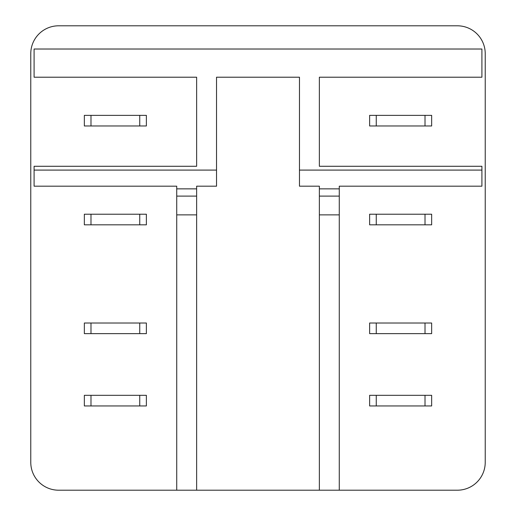 <?xml version="1.0" encoding="UTF-8"?>
<svg xmlns="http://www.w3.org/2000/svg" width="516" height="516" viewBox="0 0 516 516"><rect width="100%" height="100%" fill="white"/><g stroke="black" fill="none" stroke-linecap="round" stroke-linejoin="round"><path stroke-width="0.77" d="M176.73 196.112L176.73 188.862L196.635 188.862L196.635 214.875L176.73 214.875L176.73 196.112L196.635 196.112M339.27 196.112L339.27 214.875L319.365 214.875L319.365 196.112L339.27 196.112L339.27 188.862L319.365 188.862L319.365 186.186L299.467 186.186L299.467 77.213L216.533 77.213L216.533 186.186L196.635 186.186L196.635 188.862M319.365 196.112L319.365 188.862M176.73 188.862L176.73 186.186L34.095 186.186L34.095 166.281L196.635 166.281L196.635 77.213L34.095 77.213L34.095 49.02L481.905 49.02L481.905 77.213L319.365 77.213L319.365 166.281L481.905 166.281L481.905 186.186L339.27 186.186L339.27 188.862M90.984 125.975L84.347 125.975L84.347 115.365L90.984 115.365L90.984 125.975L139.746 125.975L139.746 115.365L146.376 115.365L146.376 125.975L139.746 125.975M90.984 115.365L139.746 115.365M376.254 125.975L369.624 125.975L369.624 115.365L376.254 115.365L376.254 125.975L425.016 125.975L425.016 115.365L431.653 115.365L431.653 125.975L425.016 125.975M376.254 115.365L425.016 115.365M90.984 224.828L84.347 224.828L84.347 214.211L90.984 214.211L90.984 224.828L139.746 224.828L139.746 214.211L146.376 214.211L146.376 224.828L139.746 224.828M90.984 214.211L139.746 214.211M376.254 224.828L369.624 224.828L369.624 214.211L376.254 214.211L376.254 224.828L425.016 224.828L425.016 214.211L431.653 214.211L431.653 224.828L425.016 224.828M376.254 214.211L425.016 214.211M90.984 333.633L84.347 333.633L84.347 323.016L90.984 323.016L90.984 333.633L139.746 333.633L139.746 323.016L146.376 323.016L146.376 333.633L139.746 333.633M90.984 323.016L139.746 323.016M376.254 333.633L369.624 333.633L369.624 323.016L376.254 323.016L376.254 333.633L425.016 333.633L425.016 323.016L431.653 323.016L431.653 333.633L425.016 333.633M376.254 323.016L425.016 323.016M90.984 405.944L84.347 405.944L84.347 395.327L90.984 395.327L90.984 405.944L139.746 405.944L139.746 395.327L146.376 395.327L146.376 405.944L139.746 405.944M90.984 395.327L139.746 395.327M376.254 405.944L369.624 405.944L369.624 395.327L376.254 395.327L376.254 405.944L425.016 405.944L425.016 395.327L431.653 395.327L431.653 405.944L425.016 405.944M376.254 395.327L425.016 395.327M176.73 490.2L58.637 490.2A27.864 27.864 0 0 1 30.773 462.336L30.773 53.664A27.864 27.864 0 0 1 58.637 25.8L457.363 25.8A27.864 27.864 0 0 1 485.227 53.664L485.227 462.336A27.864 27.864 0 0 1 457.363 490.2L176.73 490.2L176.73 214.875M196.635 490.2L196.635 214.875M319.365 490.2L319.365 214.875M339.27 490.2L339.27 214.875M299.467 170.093L481.905 170.093M34.095 170.093L216.533 170.093"/></g></svg>
